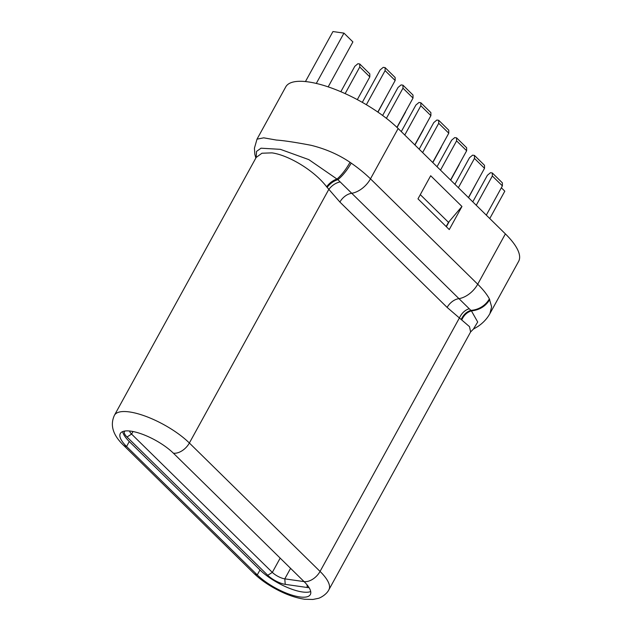 <?xml version="1.0" encoding="UTF-8"?>
<svg xmlns="http://www.w3.org/2000/svg" width="631" height="631" viewBox="0 0 631 631"><rect width="100%" height="100%" fill="white"/><g stroke="black" fill="none" stroke-linecap="round" stroke-linejoin="round"><path stroke-width="0.95" d="M446.362 226.726L449.319 221.347L461.955 206.471L449.256 229.574L417.982 198.844L430.681 175.741L461.955 206.471M489.932 313.56L518.643 261.344A71.697 23.339 -151.2 0 0 505.384 233.888L398.145 128.519A71.697 23.339 -151.2 0 0 308.37 81.92A71.697 23.339 -151.2 0 0 285.748 86.897L257.022 139.151L254.427 148.175L254.829 154.24L255.847 158.05M256.415 156.803L256.162 157.466L261.936 153.223L271.945 152.868C288.162 155.076 313.828 170.062 326.606 186.744L339.904 202.054L447.134 307.415L469.496 326.645L470.623 331.938L473.368 329.137L477.888 326.487C483.125 322.922 487.14 318.631 489.916 313.599L491.612 306.816L489.364 298.865A71.697 23.339 28.8 0 0 477.714 284.218L505.384 233.888M473.368 329.137L477.706 322.007L471.404 310.87L337.861 179.654A19.916 5.876 -55.1 0 0 351.199 163.106L350.016 162.293C338.61 154.571 325.635 148.908 311.075 145.296C295.56 142.33 284.005 140.579 276.41 140.058L263.726 137.834L257.022 139.151M327.103 187.399C330.06 183.566 333.649 180.979 337.861 179.654L308.835 159.627L280.401 149.342L261.005 148.198L256.541 151.408L256.17 157.45M129.292 441.542L126.571 446.496L257.259 574.912A33.853 11.019 -151.2 0 0 299.654 596.91A33.853 11.019 -151.2 0 0 310.334 594.568A33.853 11.019 -151.2 0 0 304.071 581.601L173.383 453.184A33.853 11.019 -151.2 0 0 130.988 431.178A33.853 11.019 -151.2 0 0 120.308 433.529A33.853 11.019 -151.2 0 0 126.571 446.496A13.937 8.613 134.5 0 1 123.148 444.887L253.836 573.303A13.937 8.613 -45.5 0 0 257.259 574.912L259.98 569.959L129.292 441.542A33.853 11.019 28.8 0 1 122.659 431.596M310.704 591.547A33.853 11.019 28.8 0 1 259.98 569.959M309.056 587.619A13.937 4.535 28.8 0 1 307.25 587.5L285.22 584.353A13.937 4.535 28.8 0 1 267.765 575.291L127.02 436.999A13.937 4.535 28.8 0 1 125.127 430.997M304.087 581.616L284.802 578.856A9.954 3.242 28.8 0 1 272.332 572.388L131.587 434.089A9.954 3.242 28.8 0 1 129.615 431.012M256.162 157.466L114.44 415.261A47.798 15.562 28.8 0 1 129.513 411.948A47.798 15.562 28.8 0 1 189.371 443.009L328.696 189.584C331.772 185.53 335.542 182.974 340.014 181.917M173.383 453.184A13.937 8.613 134.5 0 0 189.371 443.009L320.059 571.426L459.384 317.992C461.632 313.228 464.873 310.152 469.101 308.756M461.316 319.278C463.462 314.68 466.648 311.714 470.884 310.365A19.916 16.84 -28.1 0 0 489.364 298.865M420.293 194.64L448.483 222.341L449.319 221.347M448.483 222.341L446.172 226.537M501.345 187.77L504.808 191.177L489.766 218.539M316.297 83.442L343.958 33.127L332.947 31.55L305.451 81.565M328.175 86.873L352.895 41.906L343.958 33.127M476.926 182.122L468.565 197.708M486.304 215.139L502.394 185.877L502.379 182.856L492.322 172.981L490.468 172.713L487.384 175.292L472.777 201.849M492.322 172.981L492.338 176.002L476.247 205.264M492.338 176.002L502.394 185.877M468.431 197.582L484.521 168.311L484.505 165.298L474.449 155.423L472.595 155.155L469.511 157.726L454.904 184.291M474.449 155.423L474.465 158.436L458.374 187.699M474.465 158.436L484.521 168.311M362.312 102.364L380.146 69.923L383.23 67.351L385.091 67.612L385.099 70.633L366.359 104.722M377.819 112.05L395.156 80.508L395.14 77.495L385.091 67.612M450.558 180.016L466.648 150.754L466.632 147.741L456.576 137.858L456.592 140.879L440.501 170.141M437.031 166.734L451.638 140.169L454.722 137.597L456.576 137.858M432.685 162.459L448.775 133.196L448.759 130.175L438.711 120.3L438.719 123.313L422.628 152.576M419.158 149.168L433.765 122.603L436.849 120.032L438.711 120.3M414.812 144.893L430.902 115.631L430.886 112.618L420.838 102.735L420.845 105.756L404.763 135.018M401.284 131.611L415.892 105.046L418.976 102.474L420.838 102.735M396.931 127.352L413.029 98.073L413.013 95.052L402.964 85.177L402.972 88.19L386.409 118.328M382.631 115.473L398.019 87.488L401.103 84.909L402.964 85.177M345.141 93.617L359.773 67.012L369.821 76.887L357.32 99.627M340.835 91.724L354.811 66.302L357.895 63.731L359.757 63.991L359.773 67.012M369.821 76.887L369.813 73.874L359.757 63.991M387.56 94.319L377.961 112.152M405.567 112.01L397.065 127.478M423.44 129.568L414.946 145.027M441.314 147.133L432.819 162.585M459.187 164.691L450.692 180.15M385.099 70.633L395.156 80.508M456.592 140.879L466.648 150.754M438.719 123.313L448.775 133.196M420.845 105.756L430.902 115.631M402.972 88.19L413.029 98.073M398.145 128.519L370.476 178.849L477.714 284.218A19.916 12.304 -45.5 0 1 458.603 298.715A11.95 7.383 134.5 0 0 447.134 307.415M351.199 163.106A71.697 23.339 28.8 0 1 370.476 178.849A19.916 12.304 134.5 0 1 351.364 193.354A11.95 7.383 -45.5 0 0 339.904 202.054M489.727 299.575C485.61 306.295 479.505 310.058 471.404 310.87C467.169 312.195 463.99 315.121 461.868 319.649M326.606 186.744C329.492 182.966 333.002 180.371 337.135 178.944C341.852 174.803 346.143 169.25 350.016 162.293M304.071 581.601A13.937 8.613 -45.5 0 0 320.059 571.426A47.798 15.562 28.8 0 1 328.901 589.733L470.623 331.938M307.25 587.5L307.045 584.827M285.22 584.353L284.802 578.856L290.575 568.342M267.765 575.291L272.332 572.388L280.172 558.12M127.02 436.999L131.587 434.089L132.999 431.525M253.836 573.303C259.033 578.351 265.328 583.02 272.726 587.303C284.013 593.795 294.677 597.778 304.726 599.261L312.96 599.45L318.15 598.385C319.239 598.362 326.33 595.033 328.901 589.733M114.44 415.261C109.92 424.971 112.823 434.846 123.148 444.887"/></g></svg>
